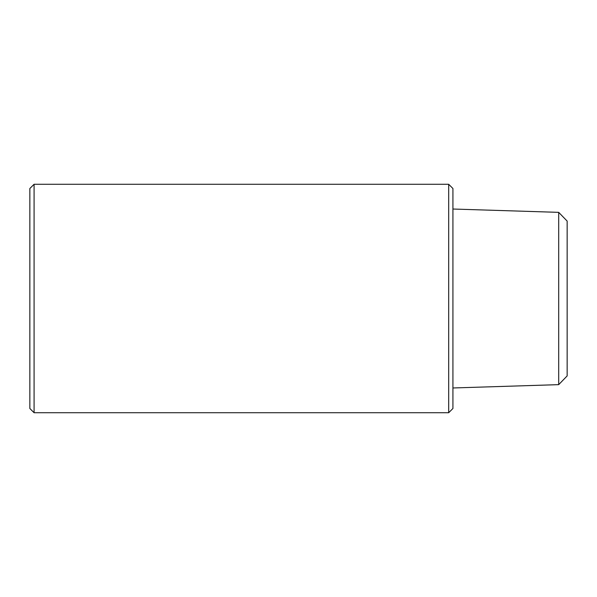 <?xml version="1.0" encoding="UTF-8"?>
<svg xmlns="http://www.w3.org/2000/svg" width="597" height="597" viewBox="0 0 597 597"><rect width="100%" height="100%" fill="white"/><g stroke="black" fill="none" stroke-linecap="round" stroke-linejoin="round"><path stroke-width="0.9" d="M448.69 412.728L452.922 408.497L452.922 188.503L448.69 184.272L448.69 412.728L34.081 412.728L34.081 184.272L29.85 188.503L29.85 408.497L34.081 412.728M558.695 384.647L567.15 375.923L567.15 221.077L558.695 212.353L558.695 384.647L452.922 387.975M34.081 184.272L448.69 184.272M558.695 212.353L452.922 209.025"/></g></svg>
